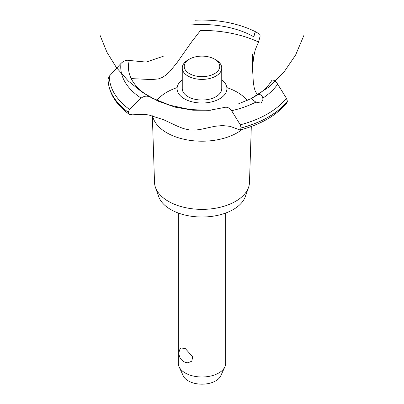 <?xml version="1.0" encoding="UTF-8"?>
<svg xmlns="http://www.w3.org/2000/svg" width="404" height="404" viewBox="0 0 404 404"><rect width="100%" height="100%" fill="white"/><g stroke="black" fill="none" stroke-linecap="round" stroke-linejoin="round"><path stroke-width="0.61" d="M178.31 213.039L178.31 363.317A23.69 13.68 0 0 0 179.108 366.837A23.69 13.68 0 0 0 185.249 372.993A23.69 13.68 0 0 0 208.151 376.528A23.69 13.68 0 0 0 224.892 366.837A23.69 13.68 0 0 0 225.69 363.317L225.69 213.039M180.739 347.98L185.249 348.49L192.688 356.762L191.804 361.191L187.865 362.802A9.398 9.398 0 0 1 180.739 347.98M224.892 366.837L220.725 375.871A19.382 11.191 180 0 1 207.03 383.795A19.382 11.191 180 0 1 188.294 380.901A19.382 11.191 180 0 1 183.275 375.871L179.108 366.837M251.308 126.487L249.485 182.462A47.495 27.421 180 0 1 248.556 187.38L245.349 196.536A44.223 25.533 180 0 1 214.771 215.923A44.223 25.533 180 0 1 170.73 209.53A44.223 25.533 180 0 1 158.651 196.536L155.444 187.38A47.495 27.421 180 0 1 154.515 182.462L152.343 115.776M248.556 187.38A47.495 27.421 180 0 1 215.716 208.201A47.495 27.421 180 0 1 168.417 201.338A47.495 27.421 180 0 1 155.444 187.38M242.218 129.401A49.753 28.724 180 0 1 237.178 132.8A49.753 28.724 180 0 1 166.822 132.8A49.753 28.724 180 0 1 152.586 115.837M156.858 100.414A49.753 28.724 180 0 1 166.822 92.178A49.753 28.724 180 0 1 177.149 87.607M226.851 87.607A49.753 28.724 180 0 1 237.178 92.178A49.753 28.724 180 0 1 247.208 100.5M131.224 78.603L151.778 79.578L158.328 78.911L162.15 77.512L165.983 75.058L169.64 71.715L176.901 62.857L191.764 41.708L200.52 30.441A89.632 51.747 180 0 1 258.535 42.026L255.227 49.849L253.752 56.403L252.859 64.408L252.662 70.74L253.328 82.401L254.156 87.446L255.227 91.213L257.55 94.844M184.381 98.803A24.917 14.382 180 0 1 182.254 79.856A24.917 14.382 0 0 0 184.381 98.803A24.917 14.382 0 0 0 218.443 99.44A24.917 14.382 0 0 0 221.746 79.856A24.917 14.382 180 0 1 219.619 98.803A24.917 14.382 180 0 1 184.381 98.803M253.954 37.067L253.975 36.921A73.578 42.481 180 0 0 190.683 25.013M163.246 56.282L146.117 62.085L129.3 60.454A73.578 42.481 180 0 0 149.924 96.995L150.046 97.061M256.752 95.359C259.944 93.778 261.964 94.703 262.817 98.127L262.928 99.44L261.191 103.151L255.878 102.131L251.086 98.632L256.813 95.324A73.578 42.481 180 0 0 271.998 80.073M238.506 103.853L251.086 98.632L268.726 87.138L283.77 72.402L295.627 54.979L303.828 35.572M224.624 107.413C227.068 106.757 229.401 107.848 231.628 110.696L240.284 124.816L241.178 127.987L240.032 129.992L230.088 126.341L222.407 125.568L215.019 126.265L200.869 129.331L195.314 130.123L190.042 130.058L183.451 128.593L177.422 126.194L163.928 119.867L148.97 115.014L144.041 114.312L132.441 114.822L129.24 114.322L128.199 112.191L129.467 109.388L141.148 98.101C144.036 95.965 146.975 95.607 149.975 97.021M240.032 129.992C261.034 124.407 276.669 115.347 286.951 102.818L287.421 101.222L286.386 98.197L277.654 84.128C275.669 81.133 273.776 79.785 271.968 80.083M151.556 97.869L169.842 105.202L190.052 109.555L209.131 110.363L224.553 107.439M253.97 36.981C254.464 33.547 255.091 31.845 255.838 31.886L259.666 34.219L260.181 35.991L258.535 42.026M195.374 20.2C218.104 19.301 238.254 23.19 255.818 31.876L255.838 31.886M128.199 112.256A93.975 54.257 180 0 1 108.025 79.083L109.338 76.134L120.988 63.428C123.786 60.777 126.573 59.792 129.346 60.469M215.958 59.938L214.564 59.13L215.958 59.938A19.745 11.398 180 0 1 221.746 67.998L221.746 88.633A19.745 11.398 180 0 1 209.555 99.162A19.745 11.398 180 0 1 188.042 96.692A19.745 11.398 180 0 1 182.254 88.633L182.254 67.998A19.745 11.398 180 0 1 188.042 59.938L189.436 59.13A17.771 10.257 0 0 0 189.436 73.639A17.771 10.257 0 0 0 214.564 73.639A17.771 10.257 0 0 0 214.564 59.13A17.771 10.257 0 0 0 189.436 59.13M221.746 67.998A19.745 11.398 180 0 1 209.555 78.528A19.745 11.398 180 0 1 188.042 76.058A19.745 11.398 180 0 1 182.254 67.998M255.873 102.131A81.249 46.909 180 0 1 231.628 110.696M286.386 98.197A92.662 53.5 180 0 1 267.524 113.923A92.662 53.5 180 0 1 240.284 124.816M277.654 84.128A81.249 46.909 180 0 1 262.817 98.127M287.421 101.222A93.975 54.257 180 0 1 268.453 116.968A93.975 54.257 180 0 1 241.178 127.922M287.421 101.288A93.975 54.257 180 0 1 268.453 117.034A93.975 54.257 180 0 1 241.178 127.987M128.199 112.191A93.975 54.257 180 0 1 108.025 79.017M129.467 109.388A92.662 53.5 180 0 1 109.338 76.134M141.148 98.101A81.249 46.909 180 0 1 120.988 63.428M100.172 35.572L106.949 52.273L116.438 67.594L128.371 81.093L142.405 92.395L158.141 101.167L175.124 107.161L192.87 110.211L210.878 110.231M150.788 97.5L152.606 98.47M252.662 70.74L252.662 53.919M129.24 114.322C115.63 104.358 108.56 92.617 108.025 79.088"/></g></svg>
